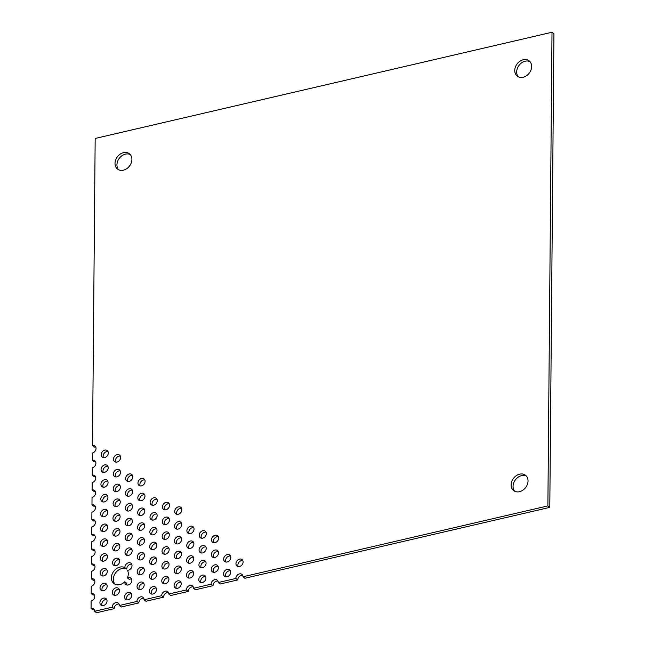 <?xml version="1.0" encoding="UTF-8"?>
<svg xmlns="http://www.w3.org/2000/svg" width="645" height="645" viewBox="0 0 645 645"><rect width="100%" height="100%" fill="white"/><g stroke="black" fill="none" stroke-linecap="round" stroke-linejoin="round"><path stroke-width="0.97" d="M242.802 560.545A4.096 3.217 -52.5 0 0 238.9 562.327A4.096 3.217 -52.5 0 0 238.182 566.552M230.37 570.817A4.096 3.217 -52.5 0 0 226.468 572.599A4.096 3.217 -52.5 0 0 225.75 576.832M230.499 556.014A4.096 3.217 -52.5 0 0 226.597 557.796A4.096 3.217 -52.5 0 0 225.879 562.029M120.325 456.071A4.096 3.217 -52.5 0 0 116.423 457.853A4.096 3.217 -52.5 0 0 115.705 462.086M108.029 451.548A4.096 3.217 -52.5 0 0 104.127 453.33A4.096 3.217 -52.5 0 0 103.41 457.555M218.075 566.294A4.096 3.217 -52.5 0 0 214.172 568.076A4.096 3.217 -52.5 0 0 213.455 572.3M218.203 551.491A4.096 3.217 -52.5 0 0 214.301 553.273A4.096 3.217 -52.5 0 0 213.584 557.506M218.333 536.688A4.096 3.217 -52.5 0 0 214.43 538.47A4.096 3.217 -52.5 0 0 213.713 542.703M144.794 479.928A4.096 3.217 -52.5 0 0 140.892 481.71A4.096 3.217 -52.5 0 0 140.175 485.935M132.499 475.397A4.096 3.217 -52.5 0 0 128.597 477.179A4.096 3.217 -52.5 0 0 127.879 481.412M120.196 470.874A4.096 3.217 -52.5 0 0 116.294 472.656A4.096 3.217 -52.5 0 0 115.576 476.889M107.9 466.343A4.096 3.217 -52.5 0 0 103.998 468.133A4.096 3.217 -52.5 0 0 103.281 472.358M205.642 576.566A4.096 3.217 -52.5 0 0 201.74 578.347A4.096 3.217 -52.5 0 0 201.022 582.58M205.771 561.763A4.096 3.217 -52.5 0 0 201.869 563.545A4.096 3.217 -52.5 0 0 201.151 567.777M205.9 546.96A4.096 3.217 -52.5 0 0 201.998 548.742A4.096 3.217 -52.5 0 0 201.28 552.975M206.029 532.157A4.096 3.217 -52.5 0 0 202.127 533.947A4.096 3.217 -52.5 0 0 201.409 538.172M181.559 508.308A4.096 3.217 -52.5 0 0 177.657 510.09A4.096 3.217 -52.5 0 0 176.94 514.323M169.264 503.777A4.096 3.217 -52.5 0 0 165.362 505.559A4.096 3.217 -52.5 0 0 164.644 509.792M156.961 499.254A4.096 3.217 -52.5 0 0 153.059 501.036A4.096 3.217 -52.5 0 0 152.341 505.269M144.665 494.731A4.096 3.217 -52.5 0 0 140.763 496.513A4.096 3.217 -52.5 0 0 140.046 500.738M132.37 490.2A4.096 3.217 -52.5 0 0 128.468 491.982A4.096 3.217 -52.5 0 0 127.742 496.215M120.067 485.677A4.096 3.217 -52.5 0 0 116.165 487.459A4.096 3.217 -52.5 0 0 115.447 491.684M107.771 481.146A4.096 3.217 -52.5 0 0 103.869 482.928A4.096 3.217 -52.5 0 0 103.152 487.16M193.347 572.042A4.096 3.217 -52.5 0 0 189.445 573.824A4.096 3.217 -52.5 0 0 188.727 578.049M193.476 557.24A4.096 3.217 -52.5 0 0 189.574 559.022A4.096 3.217 -52.5 0 0 188.856 563.254M193.605 542.437A4.096 3.217 -52.5 0 0 189.703 544.219A4.096 3.217 -52.5 0 0 188.985 548.452M193.734 527.634A4.096 3.217 -52.5 0 0 189.832 529.416A4.096 3.217 -52.5 0 0 189.114 533.649M181.43 523.111A4.096 3.217 -52.5 0 0 177.528 524.893A4.096 3.217 -52.5 0 0 176.811 529.118M169.135 518.58A4.096 3.217 -52.5 0 0 165.233 520.362A4.096 3.217 -52.5 0 0 164.515 524.595M156.832 514.057A4.096 3.217 -52.5 0 0 152.93 515.839A4.096 3.217 -52.5 0 0 152.212 520.072M144.536 509.526A4.096 3.217 -52.5 0 0 140.634 511.308A4.096 3.217 -52.5 0 0 139.917 515.54M132.241 505.003A4.096 3.217 -52.5 0 0 128.331 506.785A4.096 3.217 -52.5 0 0 127.613 511.017M119.938 500.48A4.096 3.217 -52.5 0 0 116.035 502.262A4.096 3.217 -52.5 0 0 115.318 506.486M107.642 495.949A4.096 3.217 -52.5 0 0 103.74 497.73A4.096 3.217 -52.5 0 0 103.023 501.963M180.914 582.314A4.096 3.217 -52.5 0 0 177.012 584.096A4.096 3.217 -52.5 0 0 176.295 588.329M181.043 567.511A4.096 3.217 -52.5 0 0 177.141 569.293A4.096 3.217 -52.5 0 0 176.424 573.526M181.172 552.709A4.096 3.217 -52.5 0 0 177.27 554.49A4.096 3.217 -52.5 0 0 176.553 558.723M181.301 537.906A4.096 3.217 -52.5 0 0 177.399 539.696A4.096 3.217 -52.5 0 0 176.682 543.92M169.006 533.383A4.096 3.217 -52.5 0 0 165.104 535.165A4.096 3.217 -52.5 0 0 164.386 539.397M156.703 528.86A4.096 3.217 -52.5 0 0 152.8 530.641A4.096 3.217 -52.5 0 0 152.083 534.866M144.407 524.329A4.096 3.217 -52.5 0 0 140.505 526.11A4.096 3.217 -52.5 0 0 139.788 530.343M132.112 519.806A4.096 3.217 -52.5 0 0 128.202 521.587A4.096 3.217 -52.5 0 0 127.484 525.82M119.809 515.274A4.096 3.217 -52.5 0 0 115.906 517.056A4.096 3.217 -52.5 0 0 115.189 521.289M107.513 510.751A4.096 3.217 -52.5 0 0 103.611 512.533A4.096 3.217 -52.5 0 0 102.894 516.766M168.619 577.791A4.096 3.217 -52.5 0 0 164.717 579.573A4.096 3.217 -52.5 0 0 163.999 583.798M168.748 562.988A4.096 3.217 -52.5 0 0 164.846 564.77A4.096 3.217 -52.5 0 0 164.128 569.003M168.877 548.185A4.096 3.217 -52.5 0 0 164.975 549.967A4.096 3.217 -52.5 0 0 164.257 554.2M156.574 543.654A4.096 3.217 -52.5 0 0 152.672 545.444A4.096 3.217 -52.5 0 0 151.954 549.669M144.278 539.131A4.096 3.217 -52.5 0 0 140.376 540.913A4.096 3.217 -52.5 0 0 139.659 545.146M131.983 534.608A4.096 3.217 -52.5 0 0 128.073 536.39A4.096 3.217 -52.5 0 0 127.355 540.615M119.68 530.077A4.096 3.217 -52.5 0 0 115.778 531.859A4.096 3.217 -52.5 0 0 115.06 536.092M107.384 525.554A4.096 3.217 -52.5 0 0 103.482 527.336A4.096 3.217 -52.5 0 0 102.765 531.569M156.187 588.063A4.096 3.217 -52.5 0 0 152.285 589.844A4.096 3.217 -52.5 0 0 151.567 594.077M156.316 573.26A4.096 3.217 -52.5 0 0 152.413 575.042A4.096 3.217 -52.5 0 0 151.696 579.274M156.445 558.457A4.096 3.217 -52.5 0 0 152.542 560.239A4.096 3.217 -52.5 0 0 151.825 564.472M144.149 553.934A4.096 3.217 -52.5 0 0 140.247 555.716A4.096 3.217 -52.5 0 0 139.53 559.949M131.846 549.403A4.096 3.217 -52.5 0 0 127.944 551.193A4.096 3.217 -52.5 0 0 127.226 555.418M119.551 544.88A4.096 3.217 -52.5 0 0 115.648 546.662A4.096 3.217 -52.5 0 0 114.931 550.894M107.255 540.357A4.096 3.217 -52.5 0 0 103.345 542.139A4.096 3.217 -52.5 0 0 102.628 546.363M143.891 583.54A4.096 3.217 -52.5 0 0 139.989 585.321A4.096 3.217 -52.5 0 0 139.272 589.546M144.02 568.737A4.096 3.217 -52.5 0 0 140.118 570.519A4.096 3.217 -52.5 0 0 139.401 574.751M131.717 564.206A4.096 3.217 -52.5 0 0 126.815 569.1A9.691 7.627 -52.5 0 0 115.802 572.591A9.691 7.627 -52.5 0 0 114.979 584.185M124.767 581.782A9.691 7.627 127.5 0 1 113.939 583.548A9.691 7.627 127.5 0 1 113.415 571.736A9.691 7.627 127.5 0 1 124.888 567.624A4.096 3.217 127.5 0 1 126.936 563.496A4.096 3.217 127.5 0 1 130.943 563.23A4.096 3.217 127.5 0 1 131.54 567.576A4.096 3.217 127.5 0 1 127.484 570.261A9.691 7.627 127.5 0 1 127.412 577.928A4.096 3.217 127.5 0 1 130.814 578.033A4.096 3.217 127.5 0 1 130.87 583.241A4.096 3.217 127.5 0 1 125.823 584.523A4.096 3.217 127.5 0 1 124.767 581.782L126.686 583.257A4.096 3.217 -52.5 0 0 126.968 585.023M131.588 579.008A4.096 3.217 -52.5 0 0 129.339 579.404L127.412 577.928M119.422 559.683A4.096 3.217 -52.5 0 0 115.52 561.464A4.096 3.217 -52.5 0 0 114.802 565.697M107.126 555.151A4.096 3.217 -52.5 0 0 103.216 556.941A4.096 3.217 -52.5 0 0 102.499 561.166M131.459 593.811A4.096 3.217 -52.5 0 0 127.557 595.593A4.096 3.217 -52.5 0 0 126.839 599.826M106.997 569.954A4.096 3.217 -52.5 0 0 103.087 571.736A4.096 3.217 -52.5 0 0 102.37 575.969M119.164 589.288A4.096 3.217 -52.5 0 0 115.262 591.07A4.096 3.217 -52.5 0 0 114.544 595.295M106.868 584.757A4.096 3.217 -52.5 0 0 102.958 586.539A4.096 3.217 -52.5 0 0 102.241 590.772M106.731 599.56A4.096 3.217 -52.5 0 0 102.829 601.342A4.096 3.217 -52.5 0 0 102.112 605.574M130.258 154.574A9.691 7.627 -52.5 0 0 119.341 158.251A9.691 7.627 -52.5 0 0 118.591 169.748M526.376 476.083A9.691 7.627 -52.5 0 0 515.46 479.759A9.691 7.627 -52.5 0 0 514.71 491.256M529.988 61.646A9.691 7.627 -52.5 0 0 519.072 65.322A9.691 7.627 -52.5 0 0 518.33 76.82M95.726 447.017A4.096 3.217 -52.5 0 0 94.412 447.066L92.485 445.59L95.17 138.457L552.007 32.25L553.934 33.725L549.798 507.373L244.89 578.259L242.972 576.783A4.096 3.217 127.5 0 0 241.891 574.364A4.096 3.217 127.5 0 0 238.029 574.534A4.096 3.217 127.5 0 0 235.828 578.444L218.244 582.532L220.163 584.007L237.755 579.919L235.828 578.444M242.673 575.34A4.096 3.217 -52.5 0 0 237.755 579.919M217.946 581.089A4.096 3.217 -52.5 0 0 213.027 585.668L195.435 589.756L193.516 588.28A4.096 3.217 127.5 0 0 192.436 585.862A4.096 3.217 127.5 0 0 188.574 586.031A4.096 3.217 127.5 0 0 186.373 589.941L168.788 594.029L170.707 595.504L188.3 591.417L186.373 589.941M193.218 586.837A4.096 3.217 -52.5 0 0 188.3 591.417M168.49 592.586A4.096 3.217 -52.5 0 0 163.572 597.165L145.98 601.253L144.061 599.777A4.096 3.217 127.5 0 0 142.98 597.359A4.096 3.217 127.5 0 0 139.118 597.528A4.096 3.217 127.5 0 0 136.917 601.438L119.333 605.526L121.252 607.001L138.844 602.914L136.917 601.438M143.762 598.334A4.096 3.217 -52.5 0 0 138.844 602.914M119.035 604.083A4.096 3.217 -52.5 0 0 114.117 608.662L96.524 612.75L94.605 611.275A4.096 3.217 127.5 0 0 93.533 608.856A4.096 3.217 127.5 0 0 91.066 608.404L91.13 601.003A4.096 3.217 127.5 0 0 94.468 597.915A4.096 3.217 127.5 0 0 93.662 594.053A4.096 3.217 127.5 0 0 91.195 593.602L91.259 586.2A4.096 3.217 127.5 0 0 94.597 583.112A4.096 3.217 127.5 0 0 93.791 579.258A4.096 3.217 127.5 0 0 91.324 578.799L91.388 571.397A4.096 3.217 127.5 0 0 94.726 568.309A4.096 3.217 127.5 0 0 93.92 564.456A4.096 3.217 127.5 0 0 91.453 563.996L91.517 556.595A4.096 3.217 127.5 0 0 94.855 553.507A4.096 3.217 127.5 0 0 94.049 549.653A4.096 3.217 127.5 0 0 91.582 549.193L91.646 541.792A4.096 3.217 127.5 0 0 94.984 538.704A4.096 3.217 127.5 0 0 94.178 534.85A4.096 3.217 127.5 0 0 91.711 534.399L91.775 526.997A4.096 3.217 127.5 0 0 95.113 523.901A4.096 3.217 127.5 0 0 94.307 520.047A4.096 3.217 127.5 0 0 91.84 519.596L91.904 512.194A4.096 3.217 127.5 0 0 95.242 509.107A4.096 3.217 127.5 0 0 94.436 505.245A4.096 3.217 127.5 0 0 91.969 504.793L92.033 497.392A4.096 3.217 127.5 0 0 95.371 494.304A4.096 3.217 127.5 0 0 94.565 490.45A4.096 3.217 127.5 0 0 92.098 489.99L92.162 482.589A4.096 3.217 127.5 0 0 95.5 479.501A4.096 3.217 127.5 0 0 94.694 475.647A4.096 3.217 127.5 0 0 92.227 475.188L92.291 467.786A4.096 3.217 127.5 0 0 95.629 464.698A4.096 3.217 127.5 0 0 94.823 460.844A4.096 3.217 127.5 0 0 92.356 460.385L92.42 452.984A4.096 3.217 127.5 0 0 95.758 449.896A4.096 3.217 127.5 0 0 94.952 446.042A4.096 3.217 127.5 0 0 92.485 445.59M94.307 609.831A4.096 3.217 -52.5 0 0 92.993 609.88L91.066 608.404M94.436 595.037A4.096 3.217 -52.5 0 0 93.122 595.077L91.195 593.602M94.565 580.234A4.096 3.217 -52.5 0 0 93.251 580.274L91.324 578.799M94.694 565.431A4.096 3.217 -52.5 0 0 93.38 565.471L91.453 563.996M94.823 550.628A4.096 3.217 -52.5 0 0 93.509 550.677L91.582 549.193M94.952 535.826A4.096 3.217 -52.5 0 0 93.638 535.874L91.711 534.399M95.081 521.023A4.096 3.217 -52.5 0 0 93.767 521.071L91.84 519.596M95.21 506.228A4.096 3.217 -52.5 0 0 93.896 506.269L91.969 504.793M95.339 491.425A4.096 3.217 -52.5 0 0 94.025 491.466L92.098 489.99M95.468 476.623A4.096 3.217 -52.5 0 0 94.154 476.663L92.227 475.188M95.597 461.82A4.096 3.217 -52.5 0 0 94.283 461.868L92.356 460.385M239.497 566.512A4.096 3.217 127.5 0 1 237.037 566.052A4.096 3.217 127.5 0 1 236.973 560.844A4.096 3.217 127.5 0 1 242.02 559.562A4.096 3.217 127.5 0 1 242.826 563.424A4.096 3.217 127.5 0 1 239.497 566.512M227.064 576.783A4.096 3.217 127.5 0 1 224.605 576.332A4.096 3.217 127.5 0 1 224.549 571.123A4.096 3.217 127.5 0 1 229.596 569.841A4.096 3.217 127.5 0 1 230.402 573.695A4.096 3.217 127.5 0 1 227.064 576.783M227.193 561.98A4.096 3.217 127.5 0 1 224.734 561.529A4.096 3.217 127.5 0 1 224.678 556.321A4.096 3.217 127.5 0 1 229.725 555.039A4.096 3.217 127.5 0 1 230.531 558.893A4.096 3.217 127.5 0 1 227.193 561.98M117.019 462.038A4.096 3.217 127.5 0 1 114.56 461.586A4.096 3.217 127.5 0 1 114.504 456.378A4.096 3.217 127.5 0 1 119.551 455.096A4.096 3.217 127.5 0 1 120.357 458.95A4.096 3.217 127.5 0 1 117.019 462.038M104.724 457.515A4.096 3.217 127.5 0 1 102.265 457.055A4.096 3.217 127.5 0 1 102.2 451.855A4.096 3.217 127.5 0 1 107.247 450.565A4.096 3.217 127.5 0 1 108.054 454.427A4.096 3.217 127.5 0 1 104.724 457.515M214.769 572.26A4.096 3.217 127.5 0 1 212.31 571.801A4.096 3.217 127.5 0 1 212.245 566.592A4.096 3.217 127.5 0 1 217.292 565.31A4.096 3.217 127.5 0 1 218.099 569.172A4.096 3.217 127.5 0 1 214.769 572.26M214.898 557.457A4.096 3.217 127.5 0 1 212.439 557.006A4.096 3.217 127.5 0 1 212.374 551.798A4.096 3.217 127.5 0 1 217.421 550.516A4.096 3.217 127.5 0 1 218.228 554.369A4.096 3.217 127.5 0 1 214.898 557.457M215.027 542.655A4.096 3.217 127.5 0 1 212.568 542.203A4.096 3.217 127.5 0 1 212.503 536.995A4.096 3.217 127.5 0 1 217.55 535.713A4.096 3.217 127.5 0 1 218.357 539.567A4.096 3.217 127.5 0 1 215.027 542.655M141.489 485.895A4.096 3.217 127.5 0 1 139.03 485.435A4.096 3.217 127.5 0 1 138.973 480.235A4.096 3.217 127.5 0 1 144.02 478.945A4.096 3.217 127.5 0 1 144.827 482.807A4.096 3.217 127.5 0 1 141.489 485.895M129.194 481.372A4.096 3.217 127.5 0 1 126.734 480.912A4.096 3.217 127.5 0 1 126.67 475.704A4.096 3.217 127.5 0 1 131.717 474.422A4.096 3.217 127.5 0 1 132.523 478.276A4.096 3.217 127.5 0 1 129.194 481.372M116.89 476.84A4.096 3.217 127.5 0 1 114.431 476.389A4.096 3.217 127.5 0 1 114.375 471.181A4.096 3.217 127.5 0 1 119.422 469.899A4.096 3.217 127.5 0 1 120.228 473.753A4.096 3.217 127.5 0 1 116.89 476.84M104.595 472.317A4.096 3.217 127.5 0 1 102.136 471.858A4.096 3.217 127.5 0 1 102.071 466.649A4.096 3.217 127.5 0 1 107.118 465.368A4.096 3.217 127.5 0 1 107.925 469.221A4.096 3.217 127.5 0 1 104.595 472.317M202.337 582.532A4.096 3.217 127.5 0 1 199.877 582.08A4.096 3.217 127.5 0 1 199.821 576.872A4.096 3.217 127.5 0 1 204.868 575.59A4.096 3.217 127.5 0 1 205.674 579.444A4.096 3.217 127.5 0 1 202.337 582.532M202.474 567.729A4.096 3.217 127.5 0 1 200.006 567.278A4.096 3.217 127.5 0 1 199.95 562.069A4.096 3.217 127.5 0 1 204.997 560.787A4.096 3.217 127.5 0 1 205.803 564.641A4.096 3.217 127.5 0 1 202.474 567.729M202.603 552.934A4.096 3.217 127.5 0 1 200.135 552.475A4.096 3.217 127.5 0 1 200.079 547.266A4.096 3.217 127.5 0 1 205.126 545.984A4.096 3.217 127.5 0 1 205.932 549.838A4.096 3.217 127.5 0 1 202.603 552.934M202.732 538.132A4.096 3.217 127.5 0 1 200.264 537.672A4.096 3.217 127.5 0 1 200.208 532.464A4.096 3.217 127.5 0 1 205.255 531.182A4.096 3.217 127.5 0 1 206.061 535.036A4.096 3.217 127.5 0 1 202.732 538.132M178.262 514.275A4.096 3.217 127.5 0 1 175.795 513.823A4.096 3.217 127.5 0 1 175.738 508.615A4.096 3.217 127.5 0 1 180.785 507.333A4.096 3.217 127.5 0 1 181.592 511.187A4.096 3.217 127.5 0 1 178.262 514.275M165.959 509.752A4.096 3.217 127.5 0 1 163.499 509.292A4.096 3.217 127.5 0 1 163.435 504.084A4.096 3.217 127.5 0 1 168.482 502.802A4.096 3.217 127.5 0 1 169.288 506.656A4.096 3.217 127.5 0 1 165.959 509.752M153.663 505.22A4.096 3.217 127.5 0 1 151.196 504.769A4.096 3.217 127.5 0 1 151.14 499.561A4.096 3.217 127.5 0 1 156.187 498.279A4.096 3.217 127.5 0 1 156.993 502.132A4.096 3.217 127.5 0 1 153.663 505.22M141.36 500.697A4.096 3.217 127.5 0 1 138.901 500.238A4.096 3.217 127.5 0 1 138.844 495.029A4.096 3.217 127.5 0 1 143.891 493.748A4.096 3.217 127.5 0 1 144.698 497.609A4.096 3.217 127.5 0 1 141.36 500.697M129.065 496.166A4.096 3.217 127.5 0 1 126.605 495.715A4.096 3.217 127.5 0 1 126.541 490.506A4.096 3.217 127.5 0 1 131.588 489.224A4.096 3.217 127.5 0 1 132.394 493.078A4.096 3.217 127.5 0 1 129.065 496.166M116.761 491.643A4.096 3.217 127.5 0 1 114.302 491.184A4.096 3.217 127.5 0 1 114.246 485.983A4.096 3.217 127.5 0 1 119.293 484.701A4.096 3.217 127.5 0 1 120.099 488.555A4.096 3.217 127.5 0 1 116.761 491.643M104.466 487.12A4.096 3.217 127.5 0 1 102.007 486.661A4.096 3.217 127.5 0 1 101.942 481.452A4.096 3.217 127.5 0 1 106.989 480.17A4.096 3.217 127.5 0 1 107.796 484.024A4.096 3.217 127.5 0 1 104.466 487.12M190.041 578.009A4.096 3.217 127.5 0 1 187.582 577.549A4.096 3.217 127.5 0 1 187.518 572.341A4.096 3.217 127.5 0 1 192.565 571.059A4.096 3.217 127.5 0 1 193.371 574.921A4.096 3.217 127.5 0 1 190.041 578.009M190.17 563.206A4.096 3.217 127.5 0 1 187.711 562.754A4.096 3.217 127.5 0 1 187.647 557.546A4.096 3.217 127.5 0 1 192.694 556.264A4.096 3.217 127.5 0 1 193.5 560.118A4.096 3.217 127.5 0 1 190.17 563.206M190.299 548.403A4.096 3.217 127.5 0 1 187.84 547.952A4.096 3.217 127.5 0 1 187.776 542.743A4.096 3.217 127.5 0 1 192.823 541.461A4.096 3.217 127.5 0 1 193.629 545.315A4.096 3.217 127.5 0 1 190.299 548.403M190.428 533.6A4.096 3.217 127.5 0 1 187.969 533.149A4.096 3.217 127.5 0 1 187.905 527.941A4.096 3.217 127.5 0 1 192.952 526.659A4.096 3.217 127.5 0 1 193.758 530.513A4.096 3.217 127.5 0 1 190.428 533.6M178.133 529.077A4.096 3.217 127.5 0 1 175.666 528.618A4.096 3.217 127.5 0 1 175.609 523.418A4.096 3.217 127.5 0 1 180.656 522.128A4.096 3.217 127.5 0 1 181.463 525.989A4.096 3.217 127.5 0 1 178.133 529.077M165.829 524.546A4.096 3.217 127.5 0 1 163.37 524.095A4.096 3.217 127.5 0 1 163.306 518.886A4.096 3.217 127.5 0 1 168.353 517.604A4.096 3.217 127.5 0 1 169.159 521.458A4.096 3.217 127.5 0 1 165.829 524.546M153.534 520.023A4.096 3.217 127.5 0 1 151.067 519.572A4.096 3.217 127.5 0 1 151.011 514.363A4.096 3.217 127.5 0 1 156.058 513.081A4.096 3.217 127.5 0 1 156.864 516.935A4.096 3.217 127.5 0 1 153.534 520.023M141.231 515.5A4.096 3.217 127.5 0 1 138.772 515.041A4.096 3.217 127.5 0 1 138.715 509.832A4.096 3.217 127.5 0 1 143.762 508.55A4.096 3.217 127.5 0 1 144.561 512.404A4.096 3.217 127.5 0 1 141.231 515.5M128.935 510.969A4.096 3.217 127.5 0 1 126.476 510.518A4.096 3.217 127.5 0 1 126.412 505.309A4.096 3.217 127.5 0 1 131.459 504.027A4.096 3.217 127.5 0 1 132.265 507.881A4.096 3.217 127.5 0 1 128.935 510.969M116.632 506.446A4.096 3.217 127.5 0 1 114.173 505.986A4.096 3.217 127.5 0 1 114.117 500.778A4.096 3.217 127.5 0 1 119.164 499.496A4.096 3.217 127.5 0 1 119.97 503.358A4.096 3.217 127.5 0 1 116.632 506.446M104.337 501.915A4.096 3.217 127.5 0 1 101.878 501.463A4.096 3.217 127.5 0 1 101.813 496.255A4.096 3.217 127.5 0 1 106.86 494.973A4.096 3.217 127.5 0 1 107.667 498.827A4.096 3.217 127.5 0 1 104.337 501.915M177.617 588.28A4.096 3.217 127.5 0 1 175.15 587.829A4.096 3.217 127.5 0 1 175.093 582.62A4.096 3.217 127.5 0 1 180.14 581.338A4.096 3.217 127.5 0 1 180.947 585.192A4.096 3.217 127.5 0 1 177.617 588.28M177.746 573.478A4.096 3.217 127.5 0 1 175.279 573.026A4.096 3.217 127.5 0 1 175.222 567.818A4.096 3.217 127.5 0 1 180.269 566.536A4.096 3.217 127.5 0 1 181.076 570.39A4.096 3.217 127.5 0 1 177.746 573.478M177.875 558.683A4.096 3.217 127.5 0 1 175.408 558.223A4.096 3.217 127.5 0 1 175.351 553.015A4.096 3.217 127.5 0 1 180.398 551.733A4.096 3.217 127.5 0 1 181.205 555.587A4.096 3.217 127.5 0 1 177.875 558.683M178.004 543.88A4.096 3.217 127.5 0 1 175.537 543.421A4.096 3.217 127.5 0 1 175.48 538.212A4.096 3.217 127.5 0 1 180.527 536.93A4.096 3.217 127.5 0 1 181.334 540.784A4.096 3.217 127.5 0 1 178.004 543.88M165.701 539.349A4.096 3.217 127.5 0 1 163.241 538.898A4.096 3.217 127.5 0 1 163.177 533.689A4.096 3.217 127.5 0 1 168.224 532.407A4.096 3.217 127.5 0 1 169.03 536.261A4.096 3.217 127.5 0 1 165.701 539.349M153.405 534.826A4.096 3.217 127.5 0 1 150.938 534.366A4.096 3.217 127.5 0 1 150.882 529.166A4.096 3.217 127.5 0 1 155.929 527.876A4.096 3.217 127.5 0 1 156.735 531.738A4.096 3.217 127.5 0 1 153.405 534.826M141.102 530.295A4.096 3.217 127.5 0 1 138.643 529.843A4.096 3.217 127.5 0 1 138.586 524.635A4.096 3.217 127.5 0 1 143.633 523.353A4.096 3.217 127.5 0 1 144.432 527.207A4.096 3.217 127.5 0 1 141.102 530.295M128.806 525.772A4.096 3.217 127.5 0 1 126.339 525.32A4.096 3.217 127.5 0 1 126.283 520.112A4.096 3.217 127.5 0 1 131.33 518.83A4.096 3.217 127.5 0 1 132.136 522.684A4.096 3.217 127.5 0 1 128.806 525.772M116.503 521.249A4.096 3.217 127.5 0 1 114.044 520.789A4.096 3.217 127.5 0 1 113.988 515.581A4.096 3.217 127.5 0 1 119.035 514.299A4.096 3.217 127.5 0 1 119.841 518.153A4.096 3.217 127.5 0 1 116.503 521.249M104.208 516.718A4.096 3.217 127.5 0 1 101.749 516.266A4.096 3.217 127.5 0 1 101.684 511.058A4.096 3.217 127.5 0 1 106.731 509.776A4.096 3.217 127.5 0 1 107.538 513.63A4.096 3.217 127.5 0 1 104.208 516.718M165.314 583.757A4.096 3.217 127.5 0 1 162.854 583.298A4.096 3.217 127.5 0 1 162.79 578.089A4.096 3.217 127.5 0 1 167.837 576.807A4.096 3.217 127.5 0 1 168.643 580.669A4.096 3.217 127.5 0 1 165.314 583.757M165.442 568.954A4.096 3.217 127.5 0 1 162.983 568.503A4.096 3.217 127.5 0 1 162.919 563.295A4.096 3.217 127.5 0 1 167.966 562.013A4.096 3.217 127.5 0 1 168.772 565.867A4.096 3.217 127.5 0 1 165.442 568.954M165.572 554.152A4.096 3.217 127.5 0 1 163.112 553.7A4.096 3.217 127.5 0 1 163.048 548.492A4.096 3.217 127.5 0 1 168.095 547.21A4.096 3.217 127.5 0 1 168.901 551.064A4.096 3.217 127.5 0 1 165.572 554.152M153.276 549.629A4.096 3.217 127.5 0 1 150.809 549.169A4.096 3.217 127.5 0 1 150.753 543.961A4.096 3.217 127.5 0 1 155.8 542.679A4.096 3.217 127.5 0 1 156.606 546.533A4.096 3.217 127.5 0 1 153.276 549.629M140.973 545.098A4.096 3.217 127.5 0 1 138.514 544.646A4.096 3.217 127.5 0 1 138.449 539.438A4.096 3.217 127.5 0 1 143.504 538.156A4.096 3.217 127.5 0 1 144.303 542.01A4.096 3.217 127.5 0 1 140.973 545.098M128.678 540.575A4.096 3.217 127.5 0 1 126.21 540.115A4.096 3.217 127.5 0 1 126.154 534.915A4.096 3.217 127.5 0 1 131.201 533.625A4.096 3.217 127.5 0 1 132.007 537.487A4.096 3.217 127.5 0 1 128.678 540.575M116.374 536.043A4.096 3.217 127.5 0 1 113.915 535.592A4.096 3.217 127.5 0 1 113.859 530.384A4.096 3.217 127.5 0 1 118.906 529.102A4.096 3.217 127.5 0 1 119.712 532.955A4.096 3.217 127.5 0 1 116.374 536.043M104.079 531.52A4.096 3.217 127.5 0 1 101.62 531.069A4.096 3.217 127.5 0 1 101.555 525.86A4.096 3.217 127.5 0 1 106.602 524.578A4.096 3.217 127.5 0 1 107.409 528.432A4.096 3.217 127.5 0 1 104.079 531.52M152.889 594.029A4.096 3.217 127.5 0 1 150.422 593.577A4.096 3.217 127.5 0 1 150.366 588.369A4.096 3.217 127.5 0 1 155.413 587.087A4.096 3.217 127.5 0 1 156.219 590.941A4.096 3.217 127.5 0 1 152.889 594.029M153.018 579.226A4.096 3.217 127.5 0 1 150.551 578.775A4.096 3.217 127.5 0 1 150.495 573.566A4.096 3.217 127.5 0 1 155.542 572.284A4.096 3.217 127.5 0 1 156.348 576.138A4.096 3.217 127.5 0 1 153.018 579.226M153.147 564.431A4.096 3.217 127.5 0 1 150.68 563.972A4.096 3.217 127.5 0 1 150.624 558.764A4.096 3.217 127.5 0 1 155.671 557.482A4.096 3.217 127.5 0 1 156.477 561.335A4.096 3.217 127.5 0 1 153.147 564.431M140.844 559.9A4.096 3.217 127.5 0 1 138.385 559.449A4.096 3.217 127.5 0 1 138.32 554.24A4.096 3.217 127.5 0 1 143.367 552.959A4.096 3.217 127.5 0 1 144.174 556.812A4.096 3.217 127.5 0 1 140.844 559.9M128.548 555.377A4.096 3.217 127.5 0 1 126.081 554.918A4.096 3.217 127.5 0 1 126.025 549.709A4.096 3.217 127.5 0 1 131.072 548.427A4.096 3.217 127.5 0 1 131.878 552.281A4.096 3.217 127.5 0 1 128.548 555.377M116.245 550.846A4.096 3.217 127.5 0 1 113.786 550.395A4.096 3.217 127.5 0 1 113.73 545.186A4.096 3.217 127.5 0 1 118.777 543.904A4.096 3.217 127.5 0 1 119.583 547.758A4.096 3.217 127.5 0 1 116.245 550.846M103.95 546.323A4.096 3.217 127.5 0 1 101.491 545.863A4.096 3.217 127.5 0 1 101.426 540.663A4.096 3.217 127.5 0 1 106.473 539.373A4.096 3.217 127.5 0 1 107.28 543.235A4.096 3.217 127.5 0 1 103.95 546.323M140.586 589.506A4.096 3.217 127.5 0 1 138.127 589.046A4.096 3.217 127.5 0 1 138.062 583.838A4.096 3.217 127.5 0 1 143.109 582.556A4.096 3.217 127.5 0 1 143.916 586.418A4.096 3.217 127.5 0 1 140.586 589.506M140.715 574.703A4.096 3.217 127.5 0 1 138.256 574.252A4.096 3.217 127.5 0 1 138.191 569.043A4.096 3.217 127.5 0 1 143.238 567.761A4.096 3.217 127.5 0 1 144.045 571.615A4.096 3.217 127.5 0 1 140.715 574.703M124.888 567.624L126.815 569.1M116.116 565.649A4.096 3.217 127.5 0 1 113.657 565.197A4.096 3.217 127.5 0 1 113.601 559.989A4.096 3.217 127.5 0 1 118.648 558.707A4.096 3.217 127.5 0 1 119.446 562.561A4.096 3.217 127.5 0 1 116.116 565.649M103.821 561.126A4.096 3.217 127.5 0 1 101.362 560.666A4.096 3.217 127.5 0 1 101.297 555.458A4.096 3.217 127.5 0 1 106.344 554.176A4.096 3.217 127.5 0 1 107.151 558.03A4.096 3.217 127.5 0 1 103.821 561.126M128.162 599.777A4.096 3.217 127.5 0 1 125.694 599.326A4.096 3.217 127.5 0 1 125.638 594.118A4.096 3.217 127.5 0 1 130.685 592.836A4.096 3.217 127.5 0 1 131.491 596.69A4.096 3.217 127.5 0 1 128.162 599.777M103.692 575.929A4.096 3.217 127.5 0 1 101.225 575.469A4.096 3.217 127.5 0 1 101.168 570.261A4.096 3.217 127.5 0 1 106.215 568.979A4.096 3.217 127.5 0 1 107.022 572.833A4.096 3.217 127.5 0 1 103.692 575.929M115.858 595.254A4.096 3.217 127.5 0 1 113.399 594.795A4.096 3.217 127.5 0 1 113.335 589.586A4.096 3.217 127.5 0 1 118.382 588.304A4.096 3.217 127.5 0 1 119.188 592.166A4.096 3.217 127.5 0 1 115.858 595.254M103.563 590.723A4.096 3.217 127.5 0 1 101.096 590.272A4.096 3.217 127.5 0 1 101.039 585.063A4.096 3.217 127.5 0 1 106.086 583.781A4.096 3.217 127.5 0 1 106.893 587.635A4.096 3.217 127.5 0 1 103.563 590.723M103.434 605.526A4.096 3.217 127.5 0 1 100.967 605.075A4.096 3.217 127.5 0 1 100.91 599.866A4.096 3.217 127.5 0 1 105.957 598.584A4.096 3.217 127.5 0 1 106.764 602.438A4.096 3.217 127.5 0 1 103.434 605.526M123.388 170.183A9.691 7.627 127.5 0 1 117.559 169.103A9.691 7.627 127.5 0 1 117.414 156.775A9.691 7.627 127.5 0 1 129.371 153.736A9.691 7.627 127.5 0 1 131.274 162.863A9.691 7.627 127.5 0 1 123.388 170.183M519.507 491.692A9.691 7.627 127.5 0 1 513.678 490.619A9.691 7.627 127.5 0 1 513.533 478.284A9.691 7.627 127.5 0 1 525.49 475.244A9.691 7.627 127.5 0 1 527.392 484.379A9.691 7.627 127.5 0 1 519.507 491.692M523.119 77.255A9.691 7.627 127.5 0 1 517.29 76.175A9.691 7.627 127.5 0 1 517.153 63.847A9.691 7.627 127.5 0 1 529.102 60.807A9.691 7.627 127.5 0 1 531.012 69.934A9.691 7.627 127.5 0 1 523.119 77.255M549.798 507.373L547.879 505.898L242.972 576.783M552.007 32.25L547.879 505.898M114.117 608.662L112.198 607.187L94.605 611.275M112.198 607.187A4.096 3.217 127.5 0 1 114.391 603.277A4.096 3.217 127.5 0 1 118.253 603.107A4.096 3.217 127.5 0 1 119.333 605.526M163.572 597.165L161.645 595.69L144.061 599.777M161.645 595.69A4.096 3.217 127.5 0 1 163.846 591.779A4.096 3.217 127.5 0 1 167.708 591.61A4.096 3.217 127.5 0 1 168.788 594.029M213.027 585.668L211.1 584.193L193.516 588.28M211.1 584.193A4.096 3.217 127.5 0 1 213.302 580.282A4.096 3.217 127.5 0 1 217.163 580.113A4.096 3.217 127.5 0 1 218.244 582.532"/></g></svg>
